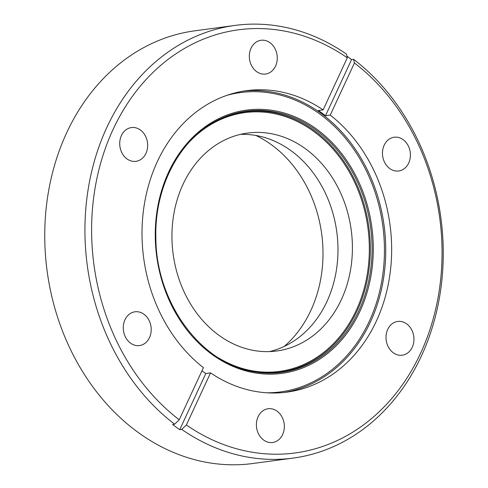 <?xml version="1.0" encoding="UTF-8"?>
<svg xmlns="http://www.w3.org/2000/svg" width="488" height="488" viewBox="0 0 488 488"><rect width="100%" height="100%" fill="white"/><g stroke="black" fill="none" stroke-linecap="round" stroke-linejoin="round"><path stroke-width="0.73" d="M186.373 424.975L210.56 372.881L205.814 373.521L179.736 429.684A218.282 178.382 82.4 0 1 172.593 424.481L174.606 424.212A218.282 178.382 -97.6 0 1 84.973 235.179A218.282 178.382 -97.6 0 1 235.051 25.419L194.864 30.811A218.282 178.382 82.4 0 0 44.786 240.572A218.282 178.382 82.4 0 0 252.949 463.49L293.135 458.098A218.282 178.382 -97.6 0 1 181.743 429.41L186.373 424.975A213.482 174.466 82.4 0 0 442.018 247.819A213.482 174.466 82.4 0 0 354.434 63.001L353.587 59.298A218.282 178.382 -97.6 0 1 443.214 248.331A218.282 178.382 -97.6 0 1 293.135 458.098M255.925 135.475A120.731 98.668 -97.6 0 1 322.977 250.789A120.731 98.668 -97.6 0 1 284.242 346.431M151.207 329.193A17.031 13.92 82.4 0 0 134.969 311.801A17.031 13.92 82.4 0 0 123.257 328.168A17.031 13.92 82.4 0 0 139.501 345.559A17.031 13.92 82.4 0 0 151.207 329.193M147.669 144.96A17.031 13.92 82.4 0 0 131.431 127.569A17.031 13.92 82.4 0 0 119.719 143.936A17.031 13.92 82.4 0 0 135.963 161.327A17.031 13.92 82.4 0 0 147.669 144.96M277.276 57.669A17.031 13.92 82.4 0 0 261.031 40.278A17.031 13.92 82.4 0 0 249.325 56.645A17.031 13.92 82.4 0 0 265.564 74.036A17.031 13.92 82.4 0 0 277.276 57.669M410.414 154.611A17.031 13.92 82.4 0 0 394.17 137.219A17.031 13.92 82.4 0 0 382.464 153.586A17.031 13.92 82.4 0 0 398.702 170.977A17.031 13.92 82.4 0 0 410.414 154.611M413.952 338.837A17.031 13.92 82.4 0 0 397.708 321.446A17.031 13.92 82.4 0 0 386.002 337.812A17.031 13.92 82.4 0 0 402.24 355.203A17.031 13.92 82.4 0 0 413.952 338.837M284.345 426.128A17.031 13.92 82.4 0 0 268.107 408.737A17.031 13.92 82.4 0 0 256.395 425.103A17.031 13.92 82.4 0 0 272.639 442.494A17.031 13.92 82.4 0 0 284.345 426.128M352.391 245.324A109.94 89.847 82.4 0 0 247.55 133.053A109.94 89.847 82.4 0 0 171.959 238.699A109.94 89.847 82.4 0 0 276.806 350.976A109.94 89.847 82.4 0 0 352.391 245.324M269.541 351.586A109.94 89.847 82.4 0 0 337.958 247.264A109.94 89.847 82.4 0 0 240.383 134.377M346.907 56.114A218.282 178.382 82.4 0 1 351.574 59.567L325.502 115.729A152.073 124.281 -97.6 0 0 318.359 110.532L323.111 109.892A152.073 124.281 82.4 0 0 246.605 90.664A152.073 124.281 82.4 0 0 142.045 236.808A152.073 124.281 82.4 0 0 203.423 367.684L179.236 419.778L174.606 424.212M325.502 115.729L330.248 115.095A152.073 124.281 82.4 0 1 391.626 245.97A152.073 124.281 82.4 0 1 287.066 392.114A152.073 124.281 82.4 0 1 210.56 372.881M179.736 429.684L181.743 429.41M354.434 63.001L330.248 115.095M235.051 25.419A218.282 178.382 -97.6 0 1 346.443 54.101L347.297 57.804L323.111 109.892M347.297 57.804A213.482 174.466 82.4 0 0 113.082 129.442A213.482 174.466 82.4 0 0 179.236 419.778M351.574 59.567L353.587 59.298M205.814 373.521A152.073 124.281 -97.6 0 1 201.965 370.813M243.652 91.103A152.073 124.281 -97.6 0 1 385.715 246.763A152.073 124.281 -97.6 0 1 284.108 392.468M266.808 392.797A151.006 123.403 82.4 0 0 384.41 246.788A151.006 123.403 82.4 0 0 226.877 95.349M254.211 371.801A131.76 107.677 82.4 0 0 372.045 245.751A131.76 107.677 82.4 0 0 220.265 118.919C181.011 136.658 154.342 185.775 155.873 237.778C155.959 302.591 201.105 363.975 254.211 371.801M373.265 245.732A132.821 108.549 -97.6 0 1 266.814 374.101A132.821 108.549 -97.6 0 1 155.282 237.729A132.821 108.549 -97.6 0 1 261.733 109.361A132.821 108.549 -97.6 0 1 373.265 245.732M218.844 358.076A130.552 106.689 82.4 0 0 369.306 245.946A130.552 106.689 82.4 0 0 304.183 125.166A130.552 106.689 82.4 0 0 189.771 141.489M219.649 119.212A131.339 107.336 -97.6 0 1 370.331 245.921A131.339 107.336 -97.6 0 1 253.546 371.685"/></g></svg>
